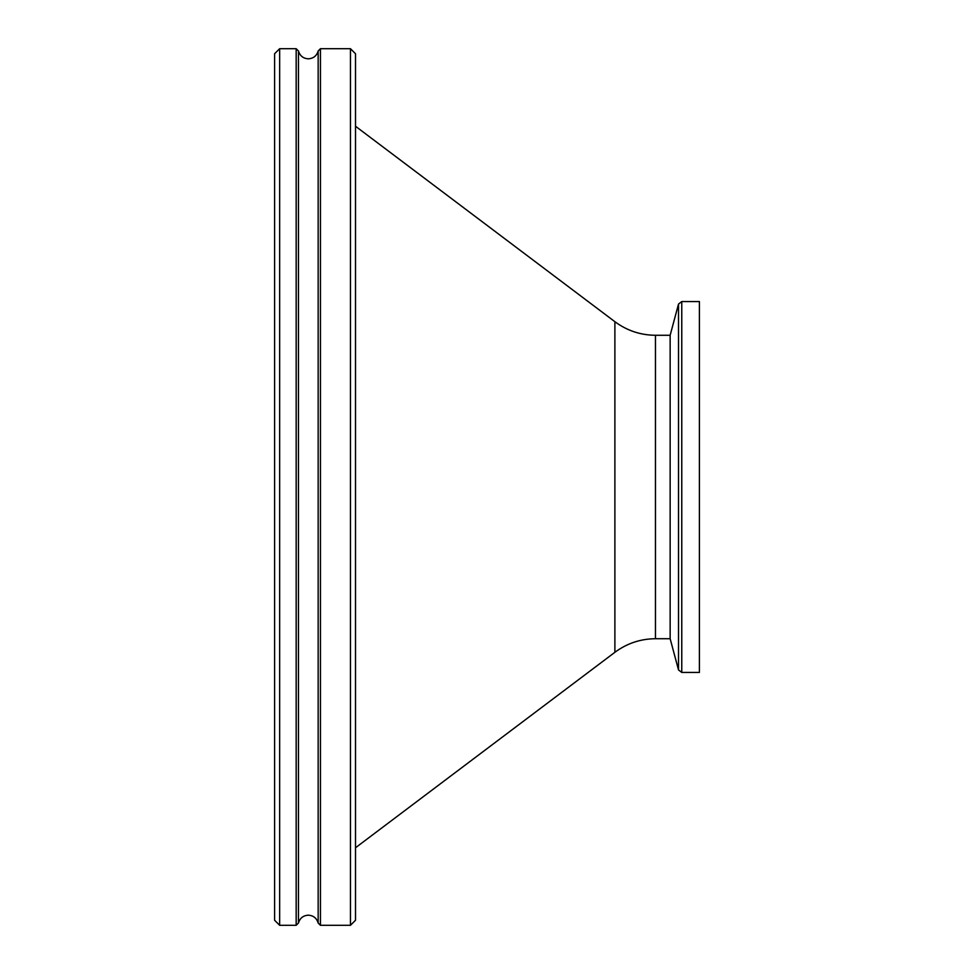 <?xml version="1.0" encoding="UTF-8"?>
<svg xmlns="http://www.w3.org/2000/svg" width="974" height="974" viewBox="0 0 974 974"><rect width="100%" height="100%" fill="white"/><g stroke="black" fill="none" stroke-linecap="round" stroke-linejoin="round"><path stroke-width="1.46" d="M298.458 487L298.458 923.011C299.931 918.129 303.206 915.511 308.308 915.183C313.409 915.511 316.684 918.129 318.157 923.011L318.157 50.989C316.684 55.871 313.409 58.489 308.308 58.817C303.206 58.489 299.931 55.871 298.458 50.989L298.458 487M350.457 48.7L355.51 53.753L355.51 920.247L350.457 925.3L350.457 48.7L320.446 48.7L320.446 925.3L318.157 923.011M298.458 923.011L296.169 925.3L296.169 48.7L279.648 48.7L279.648 925.3L274.595 920.247L274.595 53.753L279.648 48.7M670.149 638.725L670.149 335.275L678.513 304.058L678.513 669.942L670.149 638.725L655.465 638.725L655.465 335.275C640.478 335.153 626.939 330.624 614.886 321.7L355.51 126.243M681.763 301.563L681.763 672.437L699.405 672.437L699.405 301.563L681.763 301.563L678.513 304.058M655.465 638.725C640.478 638.847 626.939 643.376 614.886 652.3L614.886 321.7M296.169 925.3L279.648 925.3M350.457 925.3L320.446 925.3M614.886 652.3L355.51 847.757M681.763 672.437L678.513 669.942M670.149 335.275L655.465 335.275M298.458 50.989L296.169 48.7M318.157 50.989L320.446 48.7"/></g></svg>
